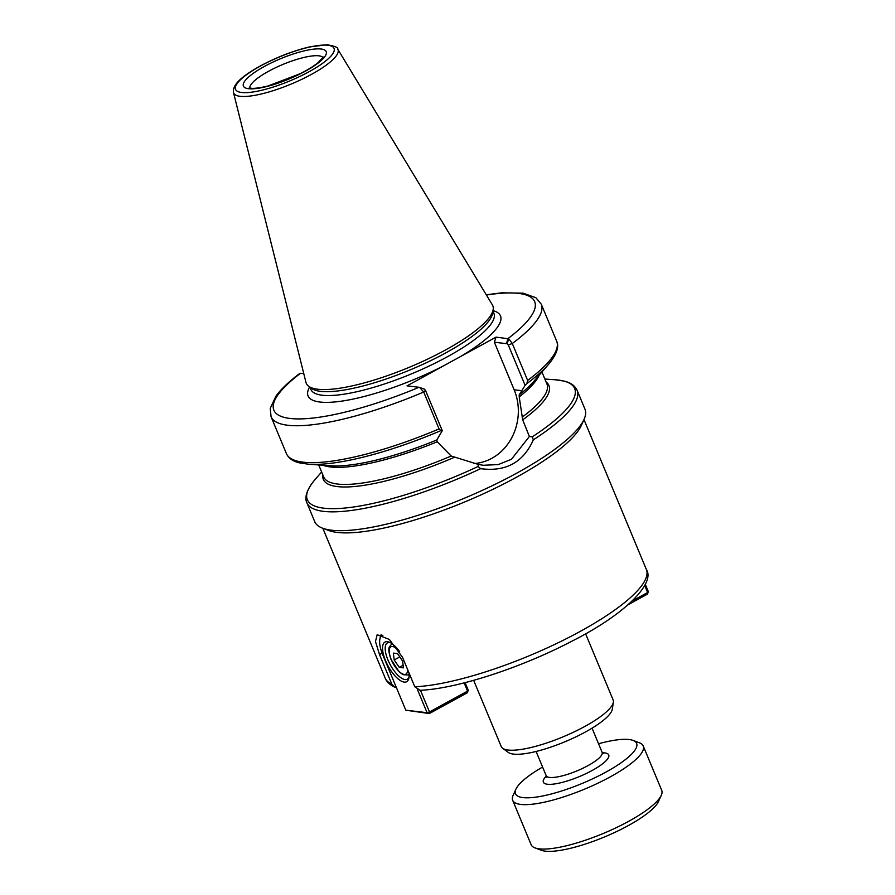 <?xml version="1.0" encoding="UTF-8"?>
<svg xmlns="http://www.w3.org/2000/svg" width="895" height="895" viewBox="0 0 895 895"><rect width="100%" height="100%" fill="white"/><g stroke="black" fill="none" stroke-linecap="round" stroke-linejoin="round"><path stroke-width="1.34" d="M322.614 528.207L328.733 530.5A141.421 34.659 -22.6 0 0 465.02 501.826A141.421 34.659 -22.6 0 0 581.392 425.338L584.077 419.363A146.355 35.867 157.4 0 1 463.644 498.526A146.355 35.867 157.4 0 1 322.614 528.207A146.355 35.867 157.4 0 1 314.738 521.662L306.907 502.833A146.355 35.867 157.4 0 0 480.693 468.656C505.731 472.034 523.273 462.435 533.342 439.837L532.234 436.849L529.381 436.48L511.47 459.258L498.258 464.583L483.222 465.277L478.322 464.438L478.042 466.519L480.693 468.656M396.384 687.561L394.717 687.147L391.786 684.071L379.502 654.558L375.475 641.48L377.175 634.7L389.359 639.433L402.504 657.277L414.788 686.778L420.035 690.291C456.07 688.915 520.364 668.062 570.764 641.771C625.818 614.149 655.52 583.014 646.358 569.477A141.421 34.659 157.4 0 1 566.557 638.605A141.421 34.659 157.4 0 1 414.788 686.778M585.587 633.761L613.12 699.912A60.614 14.857 157.4 0 1 613.355 702.172L612.325 709.142A56.933 13.951 157.4 0 1 564.902 741.787A56.933 13.951 157.4 0 1 508.315 752.426L502.643 748.254A60.614 14.857 157.4 0 1 501.211 746.497L473.668 680.345M533.331 439.837A146.355 35.867 157.4 0 0 577.141 390.343L584.972 409.172A146.355 35.867 157.4 0 1 584.077 419.363M613.355 702.172A60.614 14.857 157.4 0 1 562.877 736.921A60.614 14.857 157.4 0 1 502.643 748.254M442.287 430.708L425.472 390.309L424.252 389.079L419.822 387.535L423.704 392.021L439.065 428.929L440.877 430.64L442.287 430.708L436.771 439.993L437.23 441.783L451.169 456.014L478.322 464.438M508.819 338.802L507.085 343.725L508.304 344.955L525.119 385.353L526.898 383.53L527.647 380.42L512.287 343.512L508.819 338.802L496.031 337.124L494.364 342.226L514.155 389.784A51.228 45.522 -83.3 0 1 473.958 463.543M525.119 385.353L519.189 394.863L519.212 396.888L522.691 419.856L529.381 436.48M494.364 342.226L507.085 343.725M425.472 390.309L423.704 392.021A146.355 35.867 157.4 0 1 271.062 416.712L270.245 408.344L275.94 396.127C281.086 389.079 289.029 381.527 299.769 373.461L300.519 373.293A141.265 34.625 157.4 0 0 290.058 418.457A141.265 34.625 157.4 0 0 419.039 387.278L407.024 385.857L496.031 337.124M422.921 388.62L424.252 389.079M300.519 373.293L303.785 373.685M337.739 49.124L492.384 304.893A101.023 24.758 157.4 0 1 493.19 309.457A101.023 24.758 157.4 0 1 409.049 367.386A101.023 24.758 157.4 0 1 308.663 386.271A101.023 24.758 157.4 0 1 305.989 382.478L233.483 92.521C232.152 84.219 243.418 75.415 260.143 66.051C276.432 57.314 292.788 50.959 309.211 46.999L326.932 44.75C334.685 46.025 338.288 47.48 337.739 49.124A56.497 13.85 157.4 0 1 291.121 84.085A56.497 13.85 157.4 0 1 233.483 92.521M493.19 309.457L492.653 313.082A99.11 24.288 157.4 0 1 410.1 369.915A99.11 24.288 157.4 0 1 311.617 388.441L308.663 386.271M409.06 676.9A20.686 8.021 61.3 0 1 407.292 679.182A20.686 8.021 61.3 0 1 405.066 679.562A20.686 8.021 61.3 0 1 389.056 662.434A20.686 8.021 61.3 0 1 387.423 642.912A20.686 8.021 61.3 0 1 389.661 642.543A20.686 8.021 61.3 0 1 390.309 642.655M407.549 669.382A15.595 6.041 61.3 0 1 401.71 673.487A15.595 6.041 61.3 0 1 391.283 659.649A15.595 6.041 61.3 0 1 390.399 647.186A15.595 6.041 61.3 0 1 399.662 651.627A22.588 8.76 -118.7 0 0 389.202 642.151A22.588 8.76 -118.7 0 0 387.401 641.67A22.588 8.76 -118.7 0 0 389.056 667.715A22.588 8.76 -118.7 0 0 408.892 678.097A22.588 8.76 -118.7 0 0 408.87 672.548M417.529 689.765L427.072 712.7L405.804 710.194L382.736 654.771A23.348 9.051 61.3 0 1 379.86 639.265A23.348 9.051 61.3 0 1 382.881 635.249M467.403 692.719L468.242 690.157L467.403 692.719L429.331 713.561L427.072 712.7L429.488 711.95L429.331 713.561L405.804 710.194M464.147 682.896L467.559 691.108L429.488 711.95L420.46 690.269M468.242 690.157L465.109 682.65M381.18 634.622A25.25 9.789 -118.7 0 0 380.297 637.05L379.86 639.265M648.304 591.561L647.477 594.112L648.304 591.561L645.284 584.312M644.713 585.487L647.633 592.512L632.441 600.836M628.312 604.606L647.477 594.112M403.444 667.849L399.259 667.357L394.203 659.995L393.33 653.115L397.514 653.607L402.571 660.98L403.444 667.849M403.119 665.242L399.259 667.357M394.203 659.995L399.796 656.93M534.953 847.878L541.274 850.25A65.626 16.088 -22.6 0 0 604.517 836.948A65.626 16.088 -22.6 0 0 658.507 801.45L661.282 795.297A70.716 17.329 157.4 0 1 644.12 811.899A70.716 17.329 157.4 0 1 534.953 847.878A70.716 17.329 157.4 0 1 531.149 844.712L512.667 800.298A70.716 17.329 -22.6 0 0 556.824 798.989A70.716 17.329 -22.6 0 0 625.639 767.485A70.716 17.329 -22.6 0 0 643.225 745.949A70.716 17.329 -22.6 0 0 639.422 742.794L633.101 740.422A65.626 16.088 157.4 0 1 582.231 783.416A65.626 16.088 157.4 0 1 515.878 789.222A65.626 16.088 157.4 0 1 531.798 773.806A65.626 16.088 157.4 0 1 542.594 767.049M598.542 743.756A65.626 16.088 157.4 0 1 633.101 740.422M515.878 789.222L513.103 795.375A70.716 17.329 -22.6 0 0 512.667 800.298M643.225 745.949L661.718 790.363A70.716 17.329 157.4 0 1 661.282 795.297M391.786 684.071A141.421 34.659 157.4 0 1 385.23 678.175L322.838 528.285M382.098 653.137L379.502 654.558M514.155 389.784L521.863 390.69M544.865 379.044L555.001 379.748A144.755 35.476 157.4 0 1 532.234 436.849M546.118 382.053A122.179 29.949 157.4 0 1 522.691 419.856M506.38 343.646L508.047 338.534A141.265 34.625 157.4 0 0 486.421 295.037M508.304 344.955L512.287 343.512A146.355 35.867 157.4 0 0 541.296 304.233L535.87 297.711L523.127 293.168L501.882 292.81L486.265 294.768M493.011 310.621A104.2 25.541 157.4 0 1 459.582 357.083M439.065 428.929A146.355 35.867 157.4 0 1 286.422 453.631C288.649 458.352 293.057 461.44 299.668 462.916L308.562 464.225A144.755 35.476 157.4 0 0 440.877 430.64M443.472 365.898A104.2 25.541 157.4 0 1 343.523 400.848A104.2 25.541 157.4 0 1 309.614 386.964M492.955 311.046L493.883 313.272A99.11 24.288 157.4 0 1 411.711 373.786A99.11 24.288 157.4 0 1 310.889 389.448L309.961 387.222M541.934 371.996L546.957 384.067A120.903 29.636 157.4 0 1 522.143 417.148M541.296 304.233L556.656 341.14A146.355 35.867 157.4 0 1 527.647 380.42M539.204 375.162A120.903 29.636 157.4 0 1 519.212 396.888M519.189 394.863A122.179 29.949 157.4 0 0 533.756 381.46L548.579 364.31A144.755 35.476 157.4 0 1 526.898 383.53M453.989 457.468A122.179 29.949 157.4 0 1 322.882 474.988M478.042 466.519A144.755 35.476 157.4 0 1 342.528 508.248A144.755 35.476 157.4 0 1 314.984 479.653C304.244 492.552 305.273 499.701 306.907 502.833M436.771 439.993A122.179 29.949 157.4 0 1 331.172 465.792L308.562 464.225M260.49 65.995A53.353 13.078 157.4 0 1 334.294 49.84A53.353 13.078 157.4 0 1 259.584 90.753A53.353 13.078 157.4 0 1 260.49 65.995M437.23 441.783A120.903 29.636 157.4 0 1 322.86 465.21M451.169 456.014A120.903 29.636 157.4 0 1 323.721 476.99L318.698 464.919M249.794 88.001A39.772 9.744 157.4 0 1 268.567 71.287A39.772 9.744 157.4 0 1 318.844 55.814A39.772 9.744 157.4 0 1 323.028 57.515M264.361 66.454A44.862 10.997 157.4 0 1 326.418 52.872A44.862 10.997 157.4 0 1 263.6 87.262A44.862 10.997 157.4 0 1 264.361 66.454M392.413 643.986A17.497 6.78 -118.7 0 0 391.529 644.288L389.414 646.794C389.414 647.219 387.322 648.864 391.07 659.537L399.058 671.731L402.996 674.685L408.333 674.987A17.497 6.78 -118.7 0 0 409.071 674.405M546.319 776.11A35.397 8.67 -22.6 0 0 553.49 784.098A35.397 8.67 -22.6 0 0 597.905 767.082A35.397 8.67 -22.6 0 0 602.346 752.784M602.257 753.411L603.163 753.601L602.134 752.371A30.307 7.428 157.4 0 1 594.593 761.6A30.307 7.428 157.4 0 1 554.833 777.307A30.307 7.428 157.4 0 1 546.174 775.663L546.33 777.263L546.823 776.491M583.976 419.587L646.358 569.477M394.717 687.147C389.683 684.72 386.528 681.733 385.23 678.175M577.141 390.343C574.914 385.622 570.484 382.512 563.872 381.046L555.001 379.748M419.486 387.39L421.847 388.24M271.062 416.712L286.422 453.631M548.579 364.31C559.319 351.422 558.29 344.262 556.656 341.14M321.629 471.967L314.984 479.653M323.252 57.045L317.837 62.851C313.518 66.308 307.701 69.899 300.384 73.625L267.963 85.998C254.448 89.198 251.271 88.225 250.992 88.225L249.302 87.822M408.333 674.987L409.082 674.584M391.529 644.288L392.267 643.885M602.134 752.371L592.054 728.161M546.174 775.663L536.105 751.453"/></g></svg>
